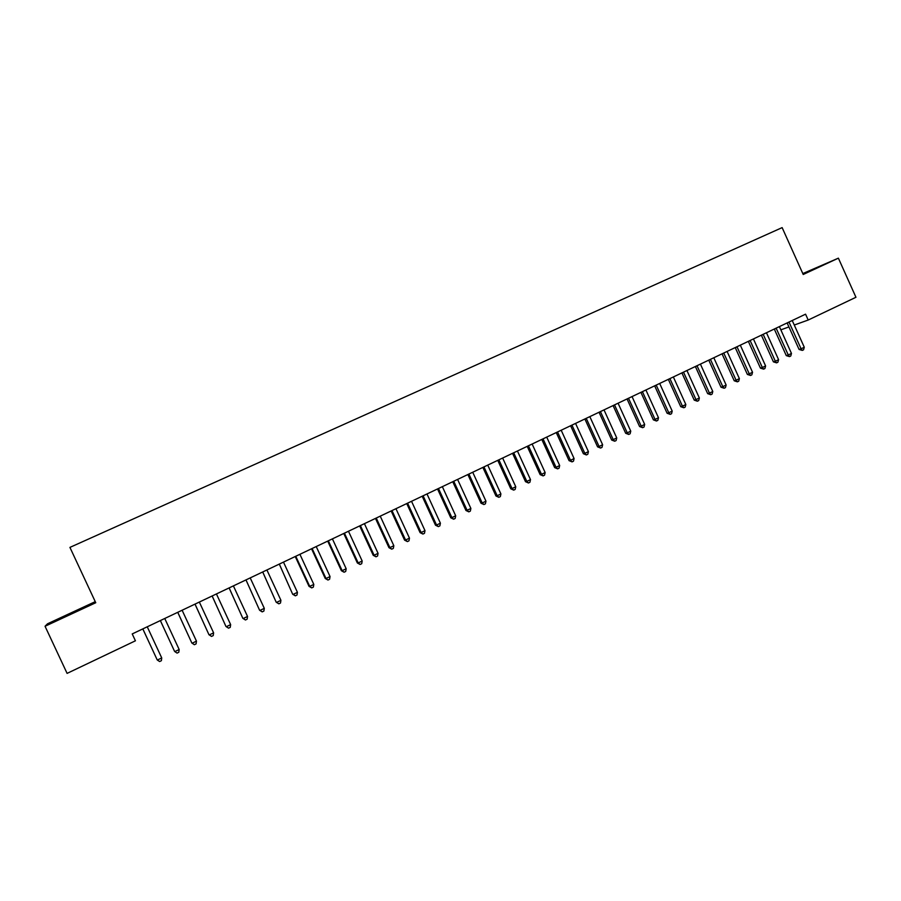 <?xml version="1.0" encoding="UTF-8"?>
<svg xmlns="http://www.w3.org/2000/svg" width="901" height="901" viewBox="0 0 901 901"><rect width="100%" height="100%" fill="white"/><g stroke="black" fill="none" stroke-linecap="round" stroke-linejoin="round"><path stroke-width="1.35" d="M95.247 601.654L47.516 623.785L45.05 626.263L67.091 673.385L135.42 640.802L132.222 633.932L805.562 314.179L808.197 320.035L855.95 297.274L838.38 258.159L802.814 273.566M45.05 626.263L95.754 602.735L69.929 547.391L782.136 227.615L803.219 274.478L838.38 258.159M780.829 329.845L788.938 326.939M794.254 325.036L808.197 320.035M803.061 274.129L816.115 267.98L802.937 273.848M69.884 613.84L83.59 607.623L70.053 614.212M789.13 322.276L787.159 322.997L799.074 349.442L801.079 348.788L788.994 322.04M804.278 347.245L803.568 349.802L802.284 350.41L801.079 348.788L804.278 347.245L792.238 320.508M802.284 350.41L799.074 349.442M776.257 328.392L774.319 329.09L786.291 355.625L788.262 354.994L776.133 328.155M791.472 353.44L790.774 355.996L789.49 356.616L788.262 354.994L791.472 353.44L779.388 326.601M789.49 356.616L786.291 355.625M763.293 334.541L761.39 335.228L773.407 361.853L775.344 361.233L763.17 334.305M778.588 359.668L777.89 362.225L776.594 362.855L775.344 361.233L778.588 359.668L766.458 332.751M776.594 362.855L773.407 361.853M750.251 340.736L748.371 341.411L760.433 368.115L762.347 367.518L750.116 340.499M765.602 365.952L764.915 368.509L763.609 369.14L762.347 367.518L765.602 365.952L753.427 338.934M763.609 369.14L760.433 368.115M737.108 346.975L735.261 347.64L747.38 374.433L749.26 373.847L736.984 346.739M752.538 372.271L751.851 374.827L750.544 375.469L749.26 373.847L752.538 372.271L740.307 345.162M750.544 375.469L747.38 374.433M723.886 353.26L722.073 353.902L734.225 380.785L736.083 380.222L723.751 353.023M739.383 378.623L738.707 381.202L737.378 381.833L736.083 380.222L739.383 378.623L727.107 351.435M737.378 381.833L734.225 380.785M710.562 359.589L708.783 360.209L720.991 387.182L722.805 386.642L710.427 359.353M726.138 385.031L725.463 387.61L724.134 388.252L722.805 386.642L726.138 385.031L713.806 357.753M724.134 388.252L720.991 387.182M697.149 365.964L695.403 366.572L707.657 393.636L709.447 393.106L697.014 365.727M712.792 391.485L712.128 394.064L710.788 394.717L709.447 393.106L712.792 391.485L700.415 364.105M710.788 394.717L707.657 393.636M683.645 372.372L681.922 372.969L694.232 400.123L695.989 399.605L683.51 372.136M699.356 397.983L698.703 400.562L697.351 401.215L695.989 399.605L699.356 397.983L686.934 370.514M697.351 401.215L694.232 400.123M670.04 378.837L668.362 379.411L680.717 406.655L682.429 406.16L669.905 378.6M685.83 404.515L685.177 407.106L683.825 407.77L682.429 406.16L685.83 404.515L673.351 376.956M683.825 407.77L680.717 406.655M656.345 385.346L654.689 385.898L667.1 413.244L668.79 412.759L656.21 385.099M672.202 411.104L671.56 413.705L670.198 414.37L668.79 412.759L672.202 411.104L659.678 383.454M670.198 414.37L667.1 413.244M642.548 391.89L640.938 392.431L653.394 419.866L655.038 419.404L642.413 391.653M658.485 417.737L657.843 420.339L656.469 421.004L655.038 419.404L658.485 417.737L645.904 389.998M656.469 421.004L653.394 419.866M628.65 398.49L627.073 399.019L639.586 426.545L641.197 426.105L628.515 398.253M644.665 424.427L644.035 427.029L642.65 427.693L641.197 426.105L644.665 424.427L632.04 396.575M642.65 427.693L639.586 426.545M614.662 405.135L613.119 405.641L625.677 433.268L627.254 432.84L614.527 404.898M630.756 431.151L630.126 433.764L628.729 434.44L627.254 432.84L630.756 431.151L618.075 403.209M628.729 434.44L625.677 433.268M600.562 411.836L599.064 412.32L611.678 440.037L613.221 439.632L600.426 411.588M616.735 437.931L616.115 440.544L614.719 441.22L613.221 439.632L616.735 437.931L604.008 409.887M614.719 441.22L611.678 440.037M586.371 418.571L584.907 419.044L597.577 446.851L599.075 446.468L586.236 418.334M602.623 444.756L602.014 447.369L600.595 448.056L599.075 446.468L602.623 444.756L589.828 416.622M600.595 448.056L597.577 446.851M572.079 425.362L570.648 425.813L583.375 453.721L584.839 453.349L571.944 425.114M588.409 451.626L587.801 454.25L586.371 454.937L584.839 453.349L588.409 451.626L575.559 423.402M586.371 454.937L583.375 453.721M557.674 432.198L556.289 432.638L569.06 460.636L570.491 460.287L557.539 431.951M574.083 458.553L573.486 461.177L572.056 461.875L570.491 460.287L574.083 458.553L561.188 430.227M572.056 461.875L569.06 460.636M541.794 439.44L543.168 439.091L541.816 439.508L554.656 467.608L556.041 467.281L543.033 438.843M559.667 465.524L559.07 468.16L557.629 468.858L556.041 467.281L559.667 465.524L546.716 437.098M557.629 468.858L554.656 467.608M528.56 446.029L527.254 446.423L540.138 474.624L541.49 474.309L528.425 445.781M545.139 472.552L544.553 475.187L543.1 475.897L541.49 474.309L545.139 472.552L532.131 444.024M543.1 475.897L540.138 474.624M513.852 453.023L512.579 453.394L525.52 481.686L526.826 481.404L513.705 452.775M530.498 479.625L529.923 482.272L528.459 482.981L526.826 481.404L530.498 479.625L517.433 450.996M528.459 482.981L525.52 481.686M499.019 460.062L497.791 460.411L510.788 488.804L512.061 488.545L498.884 459.814M515.755 486.754L515.192 489.401L513.716 490.121L512.061 488.545L515.755 486.754L502.645 458.023M513.716 490.121L510.788 488.804M484.085 467.157L482.902 467.484L495.955 495.978L497.183 495.741L483.95 466.898M500.911 493.939L500.348 496.586L498.861 497.307L497.183 495.741L500.911 493.939L487.734 465.107M498.861 497.307L495.955 495.978M469.049 474.298L467.901 474.613L480.999 503.209L482.193 502.983L468.903 474.05M485.954 501.17L485.402 503.828L483.905 504.549L482.193 502.983L485.954 501.17L472.721 472.237M483.905 504.549L480.999 503.209M453.89 481.494L452.786 481.787L465.952 510.484L467.09 510.281L453.755 481.247M470.885 508.457L470.345 511.115L468.824 511.847L467.09 510.281L470.885 508.457L457.595 479.422M468.824 511.847L465.952 510.484M438.618 488.747L437.559 489.018L450.782 517.816L451.885 517.636L438.483 488.5M455.692 515.8L455.163 518.458L453.642 519.201L451.885 517.636L455.692 515.8L442.346 486.653M453.642 519.201L450.782 517.816M423.245 496.057L422.22 496.305L435.498 525.204L436.557 525.046L423.098 495.798M440.398 523.188L439.879 525.869L438.348 526.612L436.557 525.046L440.398 523.188L426.995 493.951M438.348 526.612L435.498 525.204M407.748 503.411L406.768 503.636L420.103 532.649L421.116 532.514L407.601 503.163M424.99 530.644L424.472 533.324L422.929 534.068L421.116 532.514L424.99 530.644L411.532 501.294M422.929 534.068L420.103 532.649M392.126 510.833L391.203 511.036L404.594 540.149L405.563 540.037L391.98 510.574M409.471 538.145L408.964 540.837L407.398 541.591L405.563 540.037L409.471 538.145L395.944 508.693M407.398 541.591L404.594 540.149M376.393 518.3L375.514 518.48L388.973 547.695L389.896 547.617L376.246 518.041M393.827 545.713L393.32 548.405L391.755 549.159L389.896 547.617L393.827 545.713L380.245 516.149M391.755 549.159L388.973 547.695M360.546 525.835L359.713 525.981L373.228 555.309L374.106 555.253L360.4 525.576M378.06 553.338L377.575 556.03L375.987 556.795L374.106 555.253L378.06 553.338L364.421 523.661M375.987 556.795L373.228 555.309M344.576 533.415L343.788 533.55L357.359 562.979L358.193 562.945L344.43 533.155M362.179 561.019L361.706 563.711L360.107 564.476L358.193 562.945L362.179 561.019L348.473 531.241M360.107 564.476L357.359 562.979M328.482 541.062L327.739 541.174L341.378 570.705L342.155 570.693L328.336 540.803M346.175 568.756L345.702 571.448L344.103 572.225L342.155 570.693L346.175 568.756L332.413 538.866M344.103 572.225L341.378 570.705M312.264 548.765L311.566 548.844L325.261 578.498L326.004 578.51L312.106 548.506M330.048 576.55L329.597 579.253L327.975 580.041L326.004 578.51L330.048 576.55L316.228 546.547M327.975 580.041L325.261 578.498M295.911 556.525L295.28 556.581L309.032 586.348L309.719 586.382L295.765 556.266M313.807 584.411L313.357 587.114L311.723 587.903L309.719 586.382L313.807 584.411L299.909 554.295M311.723 587.903L309.032 586.348M279.445 564.353L292.679 594.255L279.299 564.082M297.431 592.329L296.992 595.043L295.348 595.831L293.309 594.311L297.431 592.329L283.477 562.1M295.348 595.831L292.679 594.255M262.844 572.225L276.19 602.217L262.698 571.966M280.921 600.303L280.493 603.028L278.837 603.828L276.776 602.307L280.921 600.303L266.91 569.973M278.837 603.828L276.19 602.217M246.119 580.176L259.589 610.247L245.973 579.906M264.297 608.344L263.88 611.069L262.202 611.88L260.119 610.36L264.297 608.344L250.208 577.901M262.202 611.88L259.589 610.247M229.271 588.184L242.842 618.345L229.113 587.914M247.538 616.453L247.122 619.178L245.444 619.989L243.326 618.48L247.538 616.453L233.393 585.887M245.444 619.989L242.842 618.345M212.276 596.248L225.971 626.499L212.129 595.989M230.645 624.618L230.251 627.355L228.55 628.166L226.399 626.668L230.645 624.618L216.431 593.939M228.55 628.166L225.971 626.499M195.157 604.38L208.964 634.721L194.999 604.12M213.616 632.851L213.233 635.588L211.521 636.41L209.336 634.912L213.616 632.851L199.335 602.059M211.521 636.41L208.964 634.721M177.891 612.579L191.834 643.01L177.734 612.308M196.463 641.14L196.08 643.888L194.357 644.722L192.15 643.224L196.463 641.14L182.115 610.236M160.491 620.845L174.557 651.355L160.344 620.575M179.164 649.508L178.803 652.256L177.069 653.101L174.817 651.603L179.164 649.508L164.748 618.48M142.955 629.168L157.146 659.769L142.808 628.898M161.73 657.933L161.38 660.692L159.623 661.537L157.348 660.05L161.73 657.933L147.246 626.792"/></g></svg>
